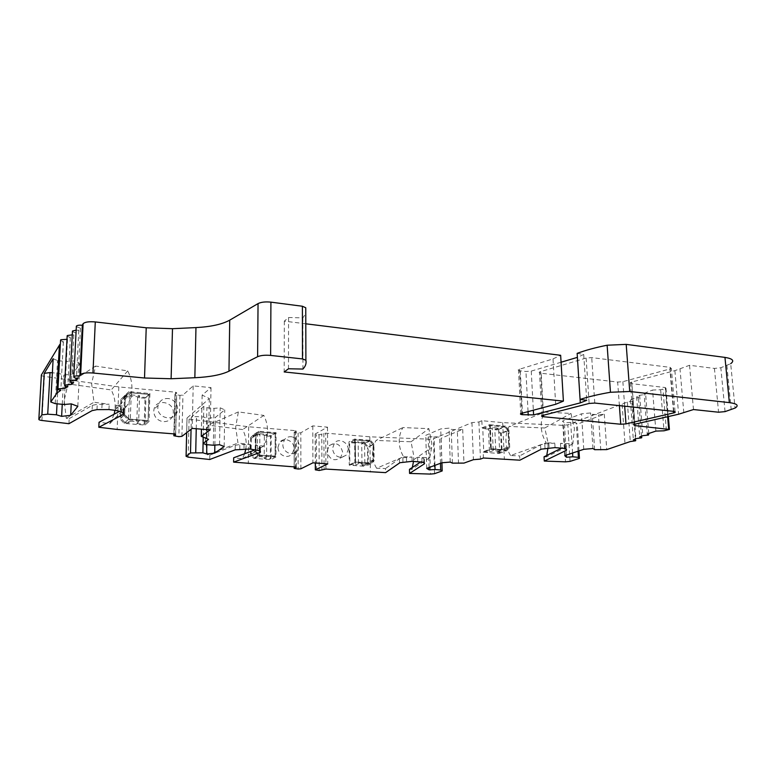 <?xml version="1.0" encoding="UTF-8"?>
<svg xmlns="http://www.w3.org/2000/svg" width="776" height="776" viewBox="0 0 776 776"><rect width="100%" height="100%" fill="white"/><g stroke="black" fill="none" stroke-linecap="round" stroke-linejoin="round"><path stroke-width="0.58" stroke-dasharray="3.88 2.91" d="M60.547 340.509L63.37 341.741L60.363 343.904M63.37 341.741L60.819 390.309M67.143 336.241L70.364 337.57L66.978 339.306M67.522 339.393L65.126 385.934M70.364 337.57L67.861 386.671M72.43 331.633L76.087 333.05L73.807 335.019L72.265 334.844M73.807 335.019L71.431 382.296M76.087 333.05L73.613 382.723M76.329 326.686L80.452 328.19L78.764 330.304L76.155 330.149M78.764 330.304L76.407 378.251M80.452 328.19L77.998 378.484M305.802 323.805L284.307 321.148L288.556 317.51L302.844 317.869C305.443 314.639 306.413 311.273 305.763 307.762M302.844 317.869L302.941 369.056M288.556 317.51L288.488 368.775M284.307 321.148L284.181 371.946M561.067 362.227L531.259 371.093L525.944 371.5L520.289 370.85C518.446 370.589 517.854 370.152 518.494 369.531L553.016 358.919L555.664 404.277M553.016 358.919L560.65 355.292M577.15 353.371L583.717 354.448L586.724 400.338M583.717 354.448L577.402 357.358M655.865 431.097L652.567 390.047L660.638 389.727L665.973 388.175L665.216 387.534L631.771 383.683L630.393 382.549L631.742 382.015L674.887 370.647L689.534 365.292L714.424 368.435L720.836 367.746L730.691 363.672L735.056 408.06M689.534 365.292L693.482 409.544M41.37 374.973C41.196 375.574 42.205 376.05 44.407 376.409L118.825 386.923L175.502 392.19L176.695 392.724L174.959 394.315L179.925 395.391L182.952 395.032L193.185 385.895L211.014 387.612L202.138 395.1L209.336 398.515L186.997 418.051L189.072 419.059L248.679 426.781L295.413 430.641L296.296 431.01L294.162 432.28L298.11 433.037L300.836 432.765L312.776 425.888L327.501 427.139L315.163 434.007L319.014 434.754L325.687 433.144L369.812 436.801L429.429 439.187L433.464 438.731L471.944 422.639L478.918 421.96L481.838 420.699L502.664 422.639L563.337 425.335L567.828 424.821L627.357 402.055L632.518 401.192C633.197 400.6 632.469 400.251 630.374 400.135L632.886 398.689L638.473 397.797C639.123 397.254 638.502 396.895 636.621 396.74L639.667 395.294L645.651 394.402L644.109 393.345L647.291 433.978M644.109 393.345L652.567 390.047M639.667 395.294L642.79 435.675M636.621 396.74L639.696 436.936M632.886 398.689L635.913 438.634M630.374 400.135L633.361 439.885M632.518 401.192L635.398 438.876M627.357 402.055L630.296 441.554M578.974 450.895L577.295 424.181L576.258 423.007L570.68 422.367L564.365 422.852L562.658 421.009L581.486 413.831L590.604 412.939L592.272 414.277L598.393 414.782L604.3 414.209L577.295 424.181M604.3 414.209L606.745 449.605M502.664 422.639L504.381 459.625M564.841 448.489L564.569 444.008L560.476 443.339L572.843 443.833L574.444 428.691L570.961 413.414L544.519 412.163C542.065 416.712 540.979 421.737 541.27 427.236C541.58 432.736 543.229 437.916 546.226 442.766L510.55 455.56L519.648 455.9L519.862 460.187M510.55 455.56C507.727 450.963 506.185 446.035 505.933 440.797C505.7 435.559 506.777 430.777 509.163 426.441L544.519 412.163M547.953 448.014L547.992 442.495L544.762 427.993L509.163 426.441M546.76 455.464L546.372 456.899L544.054 456.812M481.838 420.699L482.139 427.818L497.969 429.244L501.277 433.076L502.062 450.167L499.065 453.494L483.157 452.214L483.399 457.995M478.918 421.96L480.441 459.091M482.139 427.818L489.588 424.705L490.655 449.362L483.157 452.214M471.944 422.639L473.409 459.693M441.932 462.768L441.137 438.265L439.643 437.189L434.036 436.607L428.187 437.024L425.772 435.346L440.739 428.924L449.071 428.148L451.234 429.361L457.297 429.836L462.7 429.341L441.137 438.265M462.7 429.341L463.961 463.097M369.812 436.801L370.404 472.147M422.018 462.108L421.892 457.83L417.595 457.239L429.72 457.675L431.699 447.51L431.786 443.222L428.856 428.662L402.909 427.566C400.348 431.902 399.126 436.694 399.242 441.942C399.368 447.189 400.823 452.117 403.607 456.734L376.583 468.248L385.517 468.539L385.594 472.632M376.583 468.248C373.945 463.854 372.577 459.149 372.49 454.144C372.412 449.149 373.605 444.57 376.079 440.419L402.909 427.566M413.521 461.38L413.763 455.648L411.028 441.796L376.079 440.419M412.337 467.453L411.746 469.412L409.466 469.344M327.113 451.137L329.131 445.705C335.94 441.719 340.46 443.92 342.682 452.321L340.47 457.995C333.68 461.701 329.228 459.411 327.113 451.137M364.875 443.144L368.096 446.792L368.358 463.117L365.244 466.308L349.258 465.173L348.977 441.874L364.875 443.144L370.618 440.37L354.574 439.061L348.977 441.874M327.501 427.139L327.763 463.883M312.776 425.888L312.922 462.826M248.679 426.781L248.301 463.718M277.934 447.403L279.515 442.553C283.706 436.364 294.444 440.884 294.085 448.635L292.29 453.785C290.428 455.91 288.051 456.763 285.19 456.346C280.718 455.134 278.293 452.156 277.934 447.403M250.638 437.538L250.473 454.581L253.897 458.393L271.076 459.615L271.202 435.646L254.121 434.279L250.638 437.538L255.314 434.56L255.168 451.787L250.473 454.581M209.724 459.508L209.801 455.134L207.493 454.872L205.359 439.662L208.065 425.132L242.675 429.545C245.08 434.308 246.254 439.313 246.205 444.541L245.876 448.809M244.673 453.727L242.345 458.752L233.663 457.791M209.336 398.515L208.56 439.323M203.196 437.15L203.826 406.343L206.901 407.691L214.001 408.389L220.18 407.817L224.759 409.873L215.35 417.43L207.347 418.342L203.622 417.042L196.512 416.557L191.332 417.149L203.826 406.343M191.332 417.149L191.061 429.303M202.138 395.1L201.43 429.157M211.014 387.612L210.218 429.865M193.185 385.895L192.206 428.41M118.825 386.923L117.147 429.448M153.755 411.144L154.007 409.253C156.141 398.272 174.154 401.687 173.32 412.813L172.932 415.247C171.098 420 167.548 422.095 162.281 421.533C156.898 420.078 154.046 416.615 153.755 411.144M145.025 425.073L145.946 397.516L125.208 395.644L120.862 399.33L120.096 418.953L124.15 423.395L145.025 425.073L149.021 421.455L127.885 419.738L124.15 423.395M68.938 423.696L69.19 418.633L66.29 418.283L64.127 400.639L68.046 383.926L111.249 389.94C114.091 395.498 115.391 401.279 115.158 407.303L114.906 410.329M114.159 414.19L109.862 423.589L99.037 422.27M541.182 373.256C539.398 373.004 538.825 372.577 539.475 371.976L586.132 358.046L591.729 357.61L670.086 367.349L671.385 368.581L622.866 381.676L617.667 382.054L541.182 373.256L543.51 415.082M69.19 418.633L92.305 405.344L97.223 404.325L109.203 404.257L93.974 402.249L91.617 383.635L95.593 366.068L127.72 370.889C130.727 376.796 132.124 382.946 131.901 389.319L131.687 392.171C131.076 397.419 129.301 402.201 126.372 406.517L116.119 405.169L123.171 407.72L123.694 409L119.679 411.241M109.862 423.589L126.372 406.517M127.72 370.889L111.249 389.94M95.593 366.068L68.046 383.926M66.29 418.283L93.974 402.249M169.061 398.612C163.484 398.001 159.827 400.28 158.091 405.45L157.829 407.371C156.994 418.439 174.668 422.154 177.248 411.552L177.636 409.088C177.316 403.607 174.464 400.115 169.061 398.612M125.208 395.644L128.932 391.628L149.923 393.548L145.946 397.516M149.923 393.548L149.021 421.455M128.932 391.628L120.862 399.33M124.538 395.353L123.782 415.228L120.096 418.953M123.782 415.228L127.885 419.738M124.664 414.462L120.949 418.215L125.004 422.658L128.632 419.098L148.061 420.689L128.632 419.098L124.529 414.597L128.767 418.972L124.664 414.462L125.353 396.255L129.747 392.53L149.06 394.295L148.061 420.689L149.06 394.295M128.767 418.972L148.206 420.563M145.073 398.263L137.643 397.593L136.721 423.609L138.652 421.795L130.242 421.116L131.202 394.868L129.33 396.846L125.993 396.546L129.611 392.666L148.924 394.431L145.073 398.263L144.21 424.21L148.061 420.689L148.924 394.431L129.611 392.666L125.227 396.4L129.747 392.53M125.993 396.546L121.648 400.241L125.227 396.4L124.529 414.597L125.353 396.255M206.174 444.638L206.901 407.691M213.332 445.23L214.001 408.389M219.559 444.726L220.18 407.817M224.177 446.51L224.759 409.873M214.865 445.104L215.35 417.43M206.833 444.687L207.347 418.342M203.079 443.465L203.622 417.042M196.241 428.74L196.512 416.557M209.801 455.134L235.244 445.288L239.832 444.532L249.998 444.464L237.97 443.028L235.661 427.101L238.368 411.92L263.811 415.402C266.333 420.427 267.584 425.694 267.555 431.194C267.516 436.684 266.197 441.66 263.597 446.093L255.469 445.123L259.174 446.103L260.464 447.8L255.634 449.692M242.345 458.752L263.597 446.093M263.811 415.402L242.675 429.545M238.368 411.92L208.065 425.132M207.493 454.872L237.97 443.028M291.902 436.83C288.856 436.364 286.383 437.305 284.472 439.662L282.881 444.57C282.512 452.282 293.047 456.938 297.383 451.031L299.187 445.831C298.808 441.069 296.374 438.062 291.902 436.83M255.168 451.787L258.631 455.648L253.897 458.393M254.121 434.279L258.825 431.272L276.072 432.678L275.975 456.899L271.076 459.615M275.975 456.899L258.631 455.648M276.072 432.678L271.202 435.646M258.825 431.272L255.314 434.56M275.286 456.133L259.165 455.075L255.702 451.225L259.165 455.075L275.286 456.133L275.383 433.328L259.349 432.145L275.383 433.328M259.329 454.978L255.867 451.118L256.002 435.336L259.514 432.038M256.002 435.336L255.702 451.225L251.152 453.931L254.576 457.743L259.165 455.075L275.111 456.23L275.208 433.435L270.494 436.306L270.368 458.868L275.111 456.23L275.208 433.435L259.349 432.145L255.838 435.433L259.349 432.145L254.78 435.055L251.298 438.314L255.838 435.433L255.867 451.118M348.24 449.614C348.472 442.359 338.937 437.654 334.553 442.912L332.526 448.402C333.185 453.931 336.105 456.928 341.295 457.394L346.009 455.337L348.24 449.614M354.574 439.061L354.894 462.603L371.015 463.776L374.158 460.546L373.867 444.047L370.618 440.37M373.867 444.047L368.096 446.792M354.894 462.603L349.258 465.173M371.015 463.776L365.244 466.308M374.158 460.546L368.358 463.117M370.365 463.029L373.305 459.906L373.033 444.784L367.446 447.432L364.225 443.785L369.793 441.098L355.039 439.905L369.793 441.098L373.033 444.784L369.997 441.001L373.237 444.687L373.508 459.809L370.365 463.029L355.534 461.962L355.233 439.798L355.534 461.962M369.997 441.001L355.233 439.798M349.869 464.543L355.641 464.95L355.34 443.077L358.153 441.69L364.536 442.204L364.875 464.145L362.023 465.406L364.565 465.59L370.162 463.126L355.33 462.05L349.869 464.543L349.598 442.621L355.039 439.905L355.33 462.05L370.162 463.126L373.508 459.809M364.565 465.59L367.678 462.399L373.305 459.906L373.237 444.687M402.948 462.03L402.851 457.743L399.844 458.432L385.517 468.539M402.851 457.743L412.007 457.035L403.607 456.734M411.028 441.796L428.856 428.662M429.72 457.675L411.746 469.412M421.892 457.83L423.812 458.5L424.356 459.547L420.883 461.827M440.477 463.282L439.643 437.189M434.929 465.357L434.036 436.607M429.099 467.53L428.187 437.024M426.732 468.413L425.772 435.346M441.835 462.777L440.739 428.924M450.235 462.079L449.071 428.148M452.408 463.136L451.234 429.361M458.519 463.544L457.297 429.836M490.655 449.362L506.709 450.672L499.065 453.494M506.709 450.672L509.725 447.315L502.062 450.167M509.725 447.315L508.901 430.04L501.277 433.076M508.901 430.04L505.554 426.16L497.969 429.244M489.588 424.705L505.554 426.16M506.039 449.896L508.784 446.646L508.028 430.806L500.646 433.745L497.338 429.914L504.691 426.936L489.995 425.587L504.691 426.936L508.028 430.806L504.953 426.819L508.299 430.699L509.056 446.54L506.039 449.896L491.276 448.693L490.267 425.481L491.276 448.693M504.953 426.819L490.267 425.481M483.729 451.554L489.472 452.02L488.492 429.118L492.217 427.586L498.57 428.158L499.618 451.128L495.835 452.534L498.367 452.738L505.768 450.002L491.004 448.79L483.729 451.554L482.769 428.604L489.995 425.587L491.004 448.79L505.768 450.002L509.056 446.54M498.367 452.738L501.364 449.411L508.784 446.646L508.299 430.699M545.014 448.392L544.762 443.891L541.173 444.658L519.648 455.9M544.762 443.891L554.782 443.106L546.226 442.766M544.762 427.993L570.961 413.414M572.843 443.833L546.372 456.899M564.569 444.008L566.131 444.755L566.189 445.822L561.989 447.917M578.023 451.215L576.258 423.007M572.572 453.019L570.68 422.367M566.305 455.105L564.365 422.852M564.724 455.619L562.658 421.009M583.756 449.314L581.486 413.831M592.961 448.518L590.604 412.939M594.629 449.682L592.272 414.277M600.789 450.119L598.393 414.782M55.222 403.636L57.531 360.597L58.559 360.714M53.146 358.725L57.531 360.597M64.127 404.5L66.338 361.606L73.371 360.889L79.889 363.74L72.74 373.945L63.777 375.109L58.666 373.314L52.38 372.8M58.753 360.743L66.338 361.606M72.74 373.945L73.371 360.889M77.823 406.343L79.889 363.74M62.255 404.325L63.777 375.109M57.046 403.811L58.666 373.314M488.492 429.118L482.769 428.604M498.57 428.158L494.816 429.691L495.835 452.534M497.338 429.914L494.816 429.691M499.618 451.128L493.235 450.604L492.217 427.586M489.472 452.02L493.235 450.604M501.364 449.411L500.646 433.745M355.34 443.077L349.598 442.621M364.536 442.204L361.694 443.591L362.023 465.406M364.225 443.785L361.694 443.591M364.875 464.145L358.464 463.679L358.153 441.69M355.641 464.95L358.464 463.679M367.678 462.399L367.446 447.432M270.494 436.306L264.364 435.811L264.209 458.432L270.368 458.868M264.209 458.432L266.614 457.074L259.698 456.579L257.331 457.937L257.525 435.268L254.78 435.055M254.576 457.743L257.331 457.937M259.698 456.579L259.882 433.784L257.525 435.268M259.882 433.784L266.75 434.337L266.614 457.074M264.364 435.811L266.75 434.337M251.298 438.314L251.152 453.931M136.721 423.609L144.21 424.21M130.242 421.116L128.36 422.93L129.33 396.846M125.004 422.658L128.36 422.93M131.202 394.868L139.564 395.624L138.652 421.795M137.643 397.593L139.564 395.624M121.648 400.241L120.949 418.215M521.841 413.123L519.6 369.027M520.289 370.85L522.432 412.968M528.029 411.503L525.944 371.5M531.259 371.093L533.335 410.116M726.899 365.486L731.205 409.641M725.056 411.62L720.836 367.746M714.424 368.435L718.566 412.221M683.821 412.793L680.009 369.007M674.887 370.647L678.622 414.219M634.933 424.171L631.742 382.015M631.771 383.683L634.836 424.2M667.641 416.722L665.216 387.534M665.604 388.349L669.038 429.603M666.38 430.457L662.985 389.329M660.638 389.727L664.013 430.806M622.119 404.568L624.99 443.746M570.059 461.39L567.828 424.821M563.337 425.335L565.52 461.836M434.541 473.69L433.464 438.731M429.429 439.187L430.476 474.087M325.93 469.073L325.687 433.144M323.854 433.328L324.087 469.238M321.962 470.237L321.749 434.482M319.014 434.754L319.208 470.479M316.598 470.295L316.424 434.541M315.25 433.949L315.376 463M300.884 468.791L300.836 432.765M298.11 433.037L298.139 469.034M295.472 468.859L295.472 432.824M294.24 432.222L294.23 466.89M296.257 467.123L296.248 431.049M295.413 430.641L295.423 466.968M188.17 457.161L189.072 419.059M187.035 418.022L186.676 432.678M181.914 436.355L182.952 395.032M179.925 395.391L178.858 436.665M175.648 436.422L176.744 395.091M174.978 394.295L173.921 433.871M175.58 434.201L176.676 392.734M175.502 392.19L174.377 433.91M41.923 420.476L44.407 376.409M543.054 415.199L540.63 371.462M619.384 405.654L617.667 382.054M622.866 381.676L624.68 406.207M673.461 411.329L669.892 369.172M670.086 367.349L673.82 411.367M594.775 403.064L591.729 357.61M586.132 358.046L589.13 403.462M92.305 405.344L92.063 410.64M96.99 409.631L97.223 404.325M102.063 404.015L101.831 409.321M108.989 409.563L109.203 404.257M116.119 405.169L115.905 410.455M120.959 411.784L121.163 406.517M123.171 407.72L122.967 412.958M123.054 413.016L123.2 409.359M235.244 445.288L235.176 449.837M239.784 449.1L239.832 444.532M244.062 444.299L244.013 448.868M249.959 449.023L249.998 444.464M255.469 445.123L255.43 449.673M259.135 450.633L259.174 446.103M260.387 446.986L260.348 451.496M259.698 451.031L259.717 448.188M399.388 458.674L399.485 462.942L399.397 458.674M406.459 457.277L406.566 461.565M412.114 461.332L412.007 457.035M417.595 457.239L417.711 461.526M423.812 458.5L423.938 462.758M424.433 462.971L424.336 459.567M540.542 444.929L540.794 449.401M548.836 443.377L549.088 447.878M555.044 447.616L554.782 443.106M560.476 443.339L560.738 447.839M566.131 444.755L566.189 445.822M566.16 449.11L565.966 445.938M518.494 369.531L520.715 413.569M630.393 382.549L633.575 424.647M665.973 388.175L668.34 416.566M648.843 434.89L648.784 434.24M648.726 433.464L645.651 394.402M641.568 437.848L641.519 437.218M641.442 436.219L638.473 397.797M635.544 440.787L635.505 440.176M315.163 434.007L315.298 462.991M294.152 466.88L294.162 432.28M296.306 467.162L296.296 431.01M186.647 432.707L186.997 418.051M173.892 433.871L174.959 394.315M175.599 434.211L176.695 392.724M541.881 415.645L539.475 371.976M675.042 411.62L671.385 368.581M131.678 392.171L114.945 410M123.694 409L123.52 413.404M158.091 405.45L154.007 409.253M177.248 411.552L172.932 415.247M260.464 447.8L260.435 451.564M284.472 439.662L279.515 442.553M297.383 451.031L292.29 453.785M329.131 445.705L334.553 442.912M340.47 457.995L346.009 455.337M413.666 459.731L431.699 447.51M424.462 462.991L424.356 459.547"/><path stroke-width="1.16" d="M41.875 414.859L47.714 414.18L50.013 372.596L44.213 373.363L41.875 414.859L38.848 419.234C38.674 419.758 39.702 420.165 41.923 420.476L68.938 423.696L92.063 410.64L96.99 409.631L108.989 409.563L115.905 410.455L120.959 411.784L122.967 412.958L123.491 414.219L122.996 414.578L123.054 413.016M47.714 414.18L56.464 414.791L61.624 416.353L70.664 415.315L71.237 403.869L64.127 404.5L55.222 403.636L50.779 401.997L53.146 358.725L44.213 373.363M71.227 403.86L77.823 406.343L70.664 415.315M60.363 343.904L59.607 344.806L57.036 392.986L50.779 401.997M57.036 392.986L60.819 390.309C58.617 389.911 57.676 389.406 57.977 388.815L65.009 388.262L67.861 386.671C65.388 386.264 64.301 385.73 64.612 385.071L71.324 384.44L73.613 382.723C70.849 382.325 69.617 381.753 69.927 381.026L70.005 380.948C71.101 380.259 73.196 380.056 76.3 380.327L77.998 378.484C74.971 378.106 73.574 377.514 73.817 376.719L73.836 376.69C74.739 375.972 76.746 375.71 79.86 375.923L80.656 374.556C82.518 373.072 86.621 372.558 92.965 373.004L144.52 378.009L171.108 378.746L194.844 377.728C209.956 377.01 221.335 374.837 228.969 371.19L257.603 356.708C260.746 355.369 265.082 354.942 270.62 355.418L302.495 358.929L305.889 360.239C306.559 363.304 305.569 366.243 302.941 369.056L288.488 368.775L284.181 371.946L563.405 401.114L555.664 404.277L520.715 413.569C520.065 414.103 520.667 414.481 522.52 414.704L533.587 414.898L580.303 402.88L586.724 400.338L580.089 399.417C588.538 396.701 598.655 394.315 610.46 392.268L629.734 391.492L729.353 402.618C737.219 403.704 739.121 405.518 735.056 408.06L725.056 411.62L718.566 412.221L693.482 409.544L678.622 414.219L634.933 424.171L633.575 424.647L634.943 425.617L669.416 429.448L664.013 430.806L655.865 431.097L647.291 433.978L648.464 435.055L642.79 435.675L639.696 436.936C641.606 437.072 642.227 437.373 641.568 437.848L635.913 438.634L633.361 439.885C635.476 439.982 636.204 440.283 635.544 440.787L630.296 441.554L606.745 449.605L594.629 449.682L592.961 448.518L583.756 449.314L564.724 455.619L566.432 457.229L572.804 456.802L578.411 457.345L579.449 458.373L570.059 461.39L565.52 461.836L544.286 461.07L566.461 450.274L566.402 449.226L564.841 448.489L555.044 447.616L541.425 449.139L519.862 460.187L483.399 457.995L480.441 459.091L473.409 459.693L463.961 463.097L452.408 463.136L450.235 462.079L441.835 462.777L426.732 468.413L429.167 469.868L435.055 469.499L440.7 470.004L442.194 470.935L434.541 473.69L430.476 474.087L409.573 473.418L424.482 463.786L423.938 462.758L422.018 462.108L412.114 461.332L399.941 462.709L385.594 472.632L325.93 469.073L319.208 470.479L315.328 469.839L327.763 463.883L312.922 462.826L300.884 468.791L298.139 469.034L294.152 468.384L296.306 467.288L295.423 466.968L233.605 462.118L260.426 452.292L259.135 450.633L249.959 449.023L235.176 449.837L209.724 459.508L188.17 457.161L186.075 456.288L190.508 452.941L202.895 452.815L206.659 453.96L214.719 453.145L224.177 446.51L219.559 444.726L213.332 445.23L206.174 444.638L203.069 443.465L208.56 439.323L201.285 436.374L210.218 429.865L192.206 428.41L181.914 436.355L178.858 436.665L173.843 435.753L175.589 434.366L174.377 433.91L117.147 429.448L98.824 427.266L122.996 414.578M589.13 403.462L541.881 415.645C541.221 416.169 541.793 416.537 543.598 416.751L620.732 424.239L625.98 423.9L674.46 412.716L675.11 412.434L673.82 411.367L594.775 403.064L589.13 403.462M59.607 344.806L41.37 374.973L38.848 419.234M66.978 339.306L60.926 339.713L60.547 340.509M65.126 385.934L65.009 388.262M72.265 334.844L67.367 335.533L67.143 336.241M71.431 382.296L71.324 384.44M76.155 330.149L72.527 331.003L72.43 331.633M76.407 378.251L76.3 380.327M305.889 360.239L305.763 307.762L302.407 306.248L270.911 302.145C265.44 301.592 261.153 302.068 258.049 303.591L229.725 320.149C222.169 324.32 210.917 326.793 195.969 327.588L172.495 328.694L146.218 327.792L95.283 321.933C89.027 321.4 84.962 321.991 83.11 323.689L82.314 325.251C79.23 325.008 77.251 325.299 76.358 326.124L76.329 326.686M82.314 325.251L79.86 375.923M305.802 323.805L560.65 355.292L563.405 401.114M561.067 362.227L577.393 357.367L580.303 402.88M580.089 399.417L577.15 353.371C585.482 350.267 595.473 347.551 607.133 345.223L610.46 392.268M730.691 363.672C734.678 360.753 732.757 358.657 724.959 357.397L626.193 344.379L607.133 345.223M579.449 458.373L578.974 450.895M547.953 448.014L546.76 455.464M544.286 461.07L544.054 456.812L561.989 447.917M442.194 470.935L441.932 462.768M413.521 461.38L412.337 467.453M409.573 473.418L409.466 469.344L420.883 461.827M245.876 448.809L244.673 453.727M255.634 449.692L233.663 457.791L233.605 462.118M202.895 452.815L203.196 437.15M191.061 429.303L190.508 452.941M201.43 429.157L201.285 436.374M114.906 410.329L114.159 414.19M119.679 411.241L99.037 422.27L98.824 427.266M214.719 453.145L214.865 445.104M206.659 453.96L206.833 444.687M195.727 452.408L196.241 428.74M440.7 470.004L440.477 463.282M435.055 469.499L434.929 465.357M429.167 469.868L429.099 467.53M578.411 457.345L578.023 451.215M572.804 456.802L572.572 453.019M566.432 457.229L566.305 455.105M61.624 416.353L62.255 404.325M56.464 414.791L57.046 403.811M52.38 372.8L50.013 372.596M56.823 393.267L59.393 345.136M82.993 323.893L80.539 374.74M95.283 321.933L92.965 373.004M144.52 378.009L146.218 327.792M172.495 328.694L171.108 378.746M194.844 377.728L195.969 327.588M229.725 320.149L228.969 371.19M257.603 356.708L258.049 303.591M270.911 302.145L270.62 355.418M302.495 358.929L302.407 306.248M522.432 412.968L522.52 414.704M528.233 415.257L528.029 411.503M533.335 410.116L533.587 414.898M626.193 344.379L629.734 391.492M729.353 402.618L724.959 357.397M634.836 424.2L634.943 425.617M668.66 428.895L667.641 416.722M315.376 463L315.415 469.79M294.23 466.89L294.23 468.335M186.676 432.678L186.114 456.259M173.921 433.871L173.863 435.734M543.51 415.082L543.598 416.751M620.732 424.239L619.384 405.654M624.68 406.207L625.98 423.9M673.597 412.958L673.461 411.329M259.688 452.68L259.698 451.031M424.462 462.991L424.482 463.786L424.433 462.971M566.237 450.39L566.16 449.11M60.577 340.014L57.977 388.815M67.172 335.727L64.612 385.071M72.459 331.09L69.927 381.026M76.358 326.124L73.836 376.69M83.11 323.689L80.656 374.556M668.34 416.566L669.378 429.031M648.784 434.24L648.726 433.464M641.519 437.218L641.442 436.219M635.505 440.176L635.398 438.876M315.298 462.991L315.328 469.839M294.152 468.384L294.152 466.88M186.075 456.288L186.647 432.707M173.843 435.753L173.892 433.871M675.11 412.434L675.042 411.62M123.52 413.404L123.491 414.219M260.435 451.564L260.426 452.292M566.461 450.274L566.402 449.217"/></g></svg>
